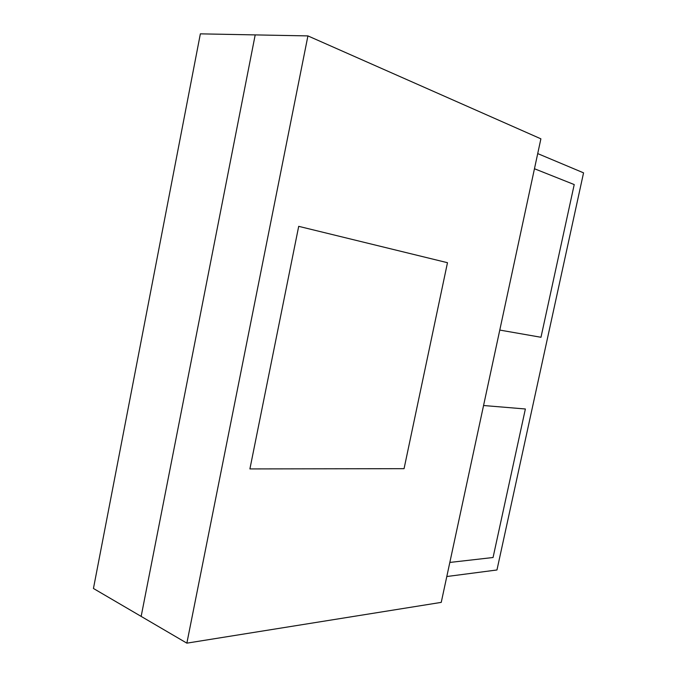 <?xml version="1.0" encoding="UTF-8"?>
<svg xmlns="http://www.w3.org/2000/svg" width="677" height="677" viewBox="0 0 677 677"><rect width="100%" height="100%" fill="white"/><g stroke="black" fill="none" stroke-linecap="round" stroke-linejoin="round"><path stroke-width="1.02" d="M496.96 569.975L583.557 172.847L537.716 153.594L583.557 172.847L496.96 569.975L446.803 576.525L496.96 569.975M255.195 34.899L200.358 33.85L255.195 34.899L141.155 616.4L93.443 588.482L200.358 33.85L93.443 588.482L141.155 616.4L255.195 34.899L141.155 616.4L186.86 643.15L141.155 616.4L255.195 34.899L307.925 35.906L255.195 34.899M404.059 468.67L249.906 468.924L298.701 226.338L447.48 262.701L404.059 468.67L249.906 468.924L298.701 226.338L447.48 262.701L404.059 468.67L447.48 262.701L298.701 226.338L249.906 468.924L404.059 468.67L447.48 262.701L298.701 226.338L249.906 468.924L404.059 468.67M441.243 602.378L540.889 138.827L307.925 35.906L186.86 643.15L441.243 602.378L540.889 138.827L307.925 35.906L186.86 643.15L441.243 602.378M483.564 405.515L525.377 408.984L483.564 405.515M449.824 562.435L493.059 557.509L525.377 408.984L493.059 557.509L449.824 562.435M574.223 184.567L534.458 168.742L574.223 184.567L540.982 337.273L574.223 184.567M499.778 330.071L540.982 337.273L499.778 330.071"/></g></svg>
